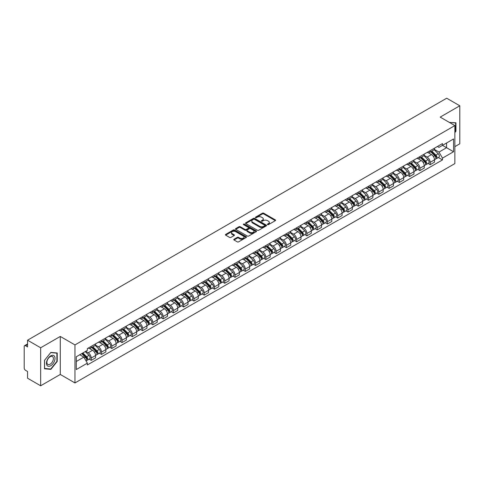<?xml version="1.0" encoding="UTF-8"?>
<svg xmlns="http://www.w3.org/2000/svg" width="484" height="484" viewBox="0 0 484 484"><rect width="100%" height="100%" fill="white"/><g stroke="black" fill="none" stroke-linecap="round" stroke-linejoin="round"><path stroke-width="0.73" d="M267.567 224.618A0.641 0.369 0 0 0 268.469 224.618L275.336 220.656A0.914 0.526 0 0 0 275.602 220.281A0.914 0.526 0 0 0 275.336 219.911L263.701 213.196A0.914 0.526 0 0 0 262.413 213.196L255.546 217.159A0.641 0.369 0 0 0 256.447 217.679L257.337 217.165A2.922 1.688 0 0 1 261.475 217.165L262.443 217.727A2.922 1.688 0 0 1 263.302 218.919A2.922 1.688 0 0 1 262.443 220.117L261.554 220.625A0.641 0.369 0 0 0 262.461 221.152L263.35 220.637A2.922 1.688 0 0 1 267.483 220.637L268.451 221.194A2.922 1.688 0 0 1 269.31 222.392A2.922 1.688 0 0 1 268.451 223.584L267.567 224.098A0.641 0.369 0 0 0 267.567 224.618L267.567 224.098M234.038 239.235A0.914 0.526 0 0 0 233.772 239.61A0.914 0.526 0 0 0 234.038 239.985L237.305 241.867A0.914 0.526 0 0 0 238.594 241.867L246.223 237.463A0.914 0.526 0 0 0 246.489 237.093A0.914 0.526 0 0 0 246.223 236.718L234.589 230.003A0.914 0.526 0 0 0 233.294 230.003L225.671 234.407A0.914 0.526 0 0 0 225.405 234.776A0.914 0.526 0 0 0 225.671 235.151L229.61 237.426A0.914 0.526 0 0 0 230.904 237.426L234.171 235.545A0.914 0.526 0 0 0 234.438 235.17A0.914 0.526 0 0 0 234.171 234.794L232.211 233.669A2.444 1.41 0 0 1 231.497 232.671A2.444 1.41 0 0 1 233.01 231.364A2.444 1.41 0 0 1 235.672 231.673L243.331 236.095A2.444 1.41 0 0 1 244.045 237.093A2.444 1.41 0 0 1 242.538 238.394A2.444 1.41 0 0 1 239.87 238.092L238.594 237.354A0.914 0.526 0 0 0 237.305 237.354L234.038 239.235L234.038 239.985M74.966 344.917L60.282 336.44L40.662 347.772L27.558 340.204L446.696 98.216L459.8 105.784L440.18 117.11L454.863 125.586L74.966 344.917L74.966 382.935L454.863 163.598L454.863 125.586M257.403 230.263A0.914 0.526 0 0 0 258.692 230.263L266.321 225.859A0.914 0.526 0 0 0 266.587 225.49A0.914 0.526 0 0 0 266.321 225.114L254.687 218.399A0.914 0.526 0 0 0 253.392 218.399L245.769 222.803A0.914 0.526 0 0 0 245.503 223.172A0.914 0.526 0 0 0 245.769 223.547L257.403 230.263M243.797 224.757A0.641 0.369 0 0 1 244.444 224.848L244.444 224.086L256.272 230.916A0.914 0.526 0 0 1 256.538 231.292A0.914 0.526 0 0 1 256.272 231.661L248.643 236.065A0.914 0.526 0 0 1 247.354 236.065L235.72 229.349L235.72 228.605A0.914 0.526 0 0 0 235.454 228.974A0.914 0.526 0 0 0 235.72 229.349M235.72 228.605L238.981 226.718A0.914 0.526 0 0 1 240.276 226.718L244.995 229.44A0.914 0.526 0 0 0 246.283 229.44L248.449 228.194A0.914 0.526 0 0 0 248.722 227.819A0.914 0.526 0 0 0 248.449 227.444L243.537 224.612A0.641 0.369 0 0 1 244.444 224.086M40.662 347.772L40.662 385.784L27.558 378.216L27.558 371.488L25.519 370.314A1.863 1.077 -120 0 1 24.2 368.034L24.2 346.514A1.863 1.077 -120 0 1 24.587 345.661L27.558 343.949M454.863 146.646L459.8 143.796L459.8 105.784M40.662 385.784L60.282 374.453L74.966 382.935M27.558 340.204L27.558 346.931L25.519 345.757A1.863 1.077 -120 0 0 24.587 345.661M430.173 150.675A4.283 2.474 60 0 1 429.284 152.599L433.628 150.088A4.283 2.474 -120 0 0 434.517 148.165M424.002 155.285L427.142 157.1A4.283 2.474 60 0 1 430.173 162.346L434.517 159.835A4.283 2.474 -120 0 0 431.486 154.59L428.376 152.793M434.517 159.835L434.517 162.152L430.173 164.663L428.086 163.459M429.284 152.599A4.283 2.474 60 0 1 427.178 152.406M430.173 162.346L430.173 164.663M419.9 156.604A4.283 2.474 60 0 1 419.011 158.528L423.361 156.017A4.283 2.474 -120 0 0 424.244 154.093M417.819 169.388L419.9 170.592L424.244 168.087L424.244 165.764A4.283 2.474 -120 0 0 421.219 160.519L418.109 158.722M419.011 158.528A4.283 2.474 60 0 1 416.906 158.335M413.735 161.214L416.869 163.029A4.283 2.474 60 0 1 419.9 168.275L419.9 170.592M409.627 162.533A4.283 2.474 60 0 1 408.744 164.457L413.088 161.946A4.283 2.474 -120 0 0 413.977 160.029M407.546 175.323L409.627 176.521L413.977 174.016L413.977 171.693A4.283 2.474 -120 0 0 410.946 166.448L407.837 164.657M408.744 164.457A4.283 2.474 60 0 1 406.633 164.264M403.462 167.149L406.602 168.958A4.283 2.474 60 0 1 409.627 174.204L409.627 176.521M399.361 168.462A4.283 2.474 60 0 1 398.471 170.386L402.815 167.881A4.283 2.474 -120 0 0 403.704 165.958M397.273 181.252L399.361 182.456L403.704 179.945L403.704 177.628A4.283 2.474 -120 0 0 400.673 172.383L397.564 170.586M398.471 170.386A4.283 2.474 60 0 1 396.366 170.193M393.189 173.078L396.329 174.887A4.283 2.474 60 0 1 399.361 180.133L399.361 182.456M389.088 174.397A4.283 2.474 60 0 1 388.198 176.315L392.548 173.81A4.283 2.474 -120 0 0 393.431 171.887M387.006 187.181L389.088 188.385L393.431 185.874L393.431 183.557A4.283 2.474 -120 0 0 390.406 178.312L387.297 176.515M388.198 176.315A4.283 2.474 60 0 1 386.093 176.122M382.923 179.007L386.057 180.816A4.283 2.474 60 0 1 389.088 186.062L389.088 188.385M378.815 180.326A4.283 2.474 60 0 1 377.931 182.25L382.275 179.739A4.283 2.474 -120 0 0 383.159 177.816M376.733 193.11L378.815 194.314L383.165 191.803L383.165 189.486A4.283 2.474 -120 0 0 380.134 184.241L377.024 182.444M377.931 182.25A4.283 2.474 60 0 1 375.82 182.057M372.65 184.936L375.79 186.751A4.283 2.474 60 0 1 378.815 191.997L378.815 194.314M368.548 186.255A4.283 2.474 60 0 1 367.659 188.179L372.002 185.668A4.283 2.474 -120 0 0 372.892 183.745M366.461 199.039L368.548 200.243L372.892 197.732L372.892 195.415A4.283 2.474 -120 0 0 369.861 190.17L366.751 188.373M367.659 188.179A4.283 2.474 60 0 1 365.547 187.986M362.377 190.865L365.517 192.68A4.283 2.474 60 0 1 368.548 197.926L368.548 200.243M358.275 192.184A4.283 2.474 60 0 1 357.386 194.108L361.729 191.597A4.283 2.474 -120 0 0 362.619 189.674M356.188 204.968L358.275 206.172L362.619 203.667L362.619 201.344A4.283 2.474 -120 0 0 359.594 196.099L356.478 194.302M357.386 194.108A4.283 2.474 60 0 1 355.28 193.915M352.104 196.794L355.244 198.609A4.283 2.474 60 0 1 358.275 203.855L358.275 206.172M348.002 198.113A4.283 2.474 60 0 1 347.119 200.037L351.463 197.526A4.283 2.474 -120 0 0 352.346 195.609M345.921 210.903L348.002 212.101L352.346 209.596L352.346 207.273A4.283 2.474 -120 0 0 349.321 202.028L346.211 200.237M347.119 200.037A4.283 2.474 60 0 1 345.007 199.844M341.837 202.729L344.977 204.538A4.283 2.474 60 0 1 348.002 209.784L348.002 212.101M337.729 204.042A4.283 2.474 60 0 1 336.846 205.966L341.19 203.455A4.283 2.474 -120 0 0 342.079 201.538M335.648 216.832L337.729 218.036L342.079 215.525L342.079 213.208A4.283 2.474 -120 0 0 339.048 207.963L335.938 206.166M336.846 205.966A4.283 2.474 60 0 1 334.734 205.773M331.564 208.658L334.704 210.467A4.283 2.474 60 0 1 337.729 215.713L337.729 218.036M327.462 209.977A4.283 2.474 60 0 1 326.573 211.895L330.917 209.391A4.283 2.474 -120 0 0 331.806 207.467M325.375 222.761L327.462 223.965L331.806 221.454L331.806 219.137A4.283 2.474 -120 0 0 328.775 213.892L325.665 212.095M326.573 211.895A4.283 2.474 60 0 1 324.468 211.702M321.291 214.587L324.431 216.396A4.283 2.474 60 0 1 327.462 221.642L327.462 223.965M317.189 215.906A4.283 2.474 60 0 1 316.3 217.824L320.65 215.319A4.283 2.474 -120 0 0 321.533 213.396M315.108 228.69L317.189 229.894L321.533 227.383L321.533 225.066A4.283 2.474 -120 0 0 318.508 219.821L315.399 218.024M316.3 217.824A4.283 2.474 60 0 1 314.195 217.637M311.024 220.516L314.158 222.331A4.283 2.474 60 0 1 317.189 227.577L317.189 229.894M306.916 221.835A4.283 2.474 60 0 1 306.033 223.759L310.377 221.248A4.283 2.474 -120 0 0 311.266 219.325M304.835 234.619L306.916 235.823L311.266 233.312L311.266 230.995A4.283 2.474 -120 0 0 308.235 225.75L305.126 223.953M306.033 223.759A4.283 2.474 60 0 1 303.922 223.566M300.752 226.445L303.892 228.26A4.283 2.474 60 0 1 306.916 233.506L306.916 235.823M296.65 227.764A4.283 2.474 60 0 1 295.76 229.688L300.104 227.177A4.283 2.474 -120 0 0 300.994 225.254M294.562 240.548L296.65 241.752L300.994 239.241L300.994 236.924A4.283 2.474 -120 0 0 297.962 231.679L294.853 229.882M295.76 229.688A4.283 2.474 60 0 1 293.655 229.495M290.479 232.374L293.619 234.189A4.283 2.474 60 0 1 296.65 239.435L296.65 241.752M286.377 233.693A4.283 2.474 60 0 1 285.487 235.617L289.837 233.107A4.283 2.474 -120 0 0 290.721 231.183M284.296 246.483L286.377 247.681L290.721 245.176L290.721 242.853A4.283 2.474 -120 0 0 287.696 237.608L284.58 235.811M285.487 235.617A4.283 2.474 60 0 1 283.382 235.424M280.212 238.303L283.346 240.118A4.283 2.474 60 0 1 286.377 245.364L286.377 247.681M276.104 239.622A4.283 2.474 60 0 1 275.221 241.546L279.564 239.036A4.283 2.474 -120 0 0 280.448 237.118M274.023 252.412L276.104 253.61L280.454 251.105L280.454 248.788A4.283 2.474 -120 0 0 277.423 243.537L274.313 241.746M275.221 241.546A4.283 2.474 60 0 1 273.109 241.353M269.939 244.238L273.079 246.047A4.283 2.474 60 0 1 276.104 251.293L276.104 253.61M265.837 245.551A4.283 2.474 60 0 1 264.948 247.475L269.292 244.971A4.283 2.474 -120 0 0 270.181 243.047M263.75 258.341L265.837 259.545L270.181 257.034L270.181 254.717A4.283 2.474 -120 0 0 267.15 249.472L264.04 247.675M264.948 247.475A4.283 2.474 60 0 1 262.836 247.282M259.666 250.167L262.806 251.976A4.283 2.474 60 0 1 265.837 257.222L265.837 259.545M255.564 251.486A4.283 2.474 60 0 1 254.675 253.404L259.019 250.9A4.283 2.474 -120 0 0 259.908 248.976M253.477 264.27L255.564 265.474L259.908 262.963L259.908 260.646A4.283 2.474 -120 0 0 256.877 255.401L253.767 253.604M254.675 253.404A4.283 2.474 60 0 1 252.569 253.211M249.393 256.096L252.533 257.905A4.283 2.474 60 0 1 255.564 263.157L255.564 265.474M245.291 257.415A4.283 2.474 60 0 1 244.408 259.339L248.752 256.829A4.283 2.474 -120 0 0 249.635 254.905M243.21 270.199L245.291 271.403L249.635 268.892L249.635 266.575A4.283 2.474 -120 0 0 246.61 261.33L243.5 259.533M244.408 259.339A4.283 2.474 60 0 1 242.296 259.146M239.126 262.026L242.266 263.841A4.283 2.474 60 0 1 245.291 269.086L245.291 271.403M235.018 263.344A4.283 2.474 60 0 1 234.135 265.268L238.479 262.758A4.283 2.474 -120 0 0 239.368 260.834M232.937 276.128L235.018 277.332L239.368 274.821L239.368 272.504A4.283 2.474 -120 0 0 236.337 267.259L233.227 265.462M234.135 265.268A4.283 2.474 60 0 1 232.024 265.075M228.853 267.954L231.993 269.769A4.283 2.474 60 0 1 235.018 275.015L235.018 277.332M224.751 269.273A4.283 2.474 60 0 1 223.862 271.197L228.206 268.687A4.283 2.474 -120 0 0 229.095 266.763M222.664 282.057L224.751 283.261L229.095 280.756L229.095 278.433A4.283 2.474 -120 0 0 226.064 273.188L222.955 271.391M223.862 271.197A4.283 2.474 60 0 1 221.757 271.004M218.58 273.883L221.72 275.698A4.283 2.474 60 0 1 224.751 280.944L224.751 283.261M214.479 275.202A4.283 2.474 60 0 1 213.589 277.126L217.939 274.616A4.283 2.474 -120 0 0 218.822 272.698M212.397 287.992L214.479 289.19L218.822 286.685L218.822 284.368A4.283 2.474 -120 0 0 215.797 279.117L212.688 277.326M213.589 277.126A4.283 2.474 60 0 1 211.484 276.933M208.314 279.819L211.447 281.627A4.283 2.474 60 0 1 214.479 286.873L214.479 289.19M204.206 281.131A4.283 2.474 60 0 1 203.322 283.055L207.666 280.551A4.283 2.474 -120 0 0 208.556 278.627M202.124 293.921L204.206 295.125L208.556 292.614L208.556 290.297A4.283 2.474 -120 0 0 205.525 285.052L202.415 283.255M203.322 283.055A4.283 2.474 60 0 1 201.211 282.862M198.041 285.748L201.181 287.556A4.283 2.474 60 0 1 204.206 292.802L204.206 295.125M193.939 287.066A4.283 2.474 60 0 1 193.049 288.984L197.393 286.48A4.283 2.474 -120 0 0 198.283 284.556M191.852 299.85L193.939 301.054L198.283 298.543L198.283 296.226A4.283 2.474 -120 0 0 195.252 290.981L192.142 289.184M193.049 288.984A4.283 2.474 60 0 1 190.938 288.791M187.768 291.677L190.908 293.486A4.283 2.474 60 0 1 193.939 298.737L193.939 301.054M183.666 292.995A4.283 2.474 60 0 1 182.777 294.919L187.126 292.409A4.283 2.474 -120 0 0 188.01 290.485M181.585 305.779L183.666 306.983L188.01 304.472L188.01 302.155A4.283 2.474 -120 0 0 184.985 296.91L181.869 295.113M182.777 294.919A4.283 2.474 60 0 1 180.671 294.726M177.501 297.606L180.635 299.421A4.283 2.474 60 0 1 183.666 304.666L183.666 306.983M173.393 298.924A4.283 2.474 60 0 1 172.51 300.848L176.854 298.338A4.283 2.474 -120 0 0 177.737 296.414M171.312 311.708L173.393 312.912L177.737 310.401L177.737 308.084A4.283 2.474 -120 0 0 174.712 302.839L171.602 301.042M172.51 300.848A4.283 2.474 60 0 1 170.398 300.655M167.228 303.535L170.368 305.35A4.283 2.474 60 0 1 173.393 310.595L173.393 312.912M163.12 304.853A4.283 2.474 60 0 1 162.237 306.777L166.581 304.267A4.283 2.474 -120 0 0 167.47 302.343M161.039 317.637L163.126 318.841L167.47 316.336L167.47 314.013A4.283 2.474 -120 0 0 164.439 308.768L161.329 306.971M162.237 306.777A4.283 2.474 60 0 1 160.125 306.584M156.955 309.464L160.095 311.279A4.283 2.474 60 0 1 163.126 316.524L163.126 318.841M152.853 310.782A4.283 2.474 60 0 1 151.964 312.706L156.308 310.196A4.283 2.474 -120 0 0 157.197 308.278M150.766 323.572L152.853 324.77L157.197 322.265L157.197 319.942A4.283 2.474 -120 0 0 154.166 314.697L151.056 312.906M151.964 312.706A4.283 2.474 60 0 1 149.858 312.513M146.682 315.399L149.822 317.208A4.283 2.474 60 0 1 152.853 322.453L152.853 324.77M142.58 316.711A4.283 2.474 60 0 1 141.691 318.635L146.041 316.125A4.283 2.474 -120 0 0 146.924 314.207M140.499 329.501L142.58 330.705L146.924 328.194L146.924 325.877A4.283 2.474 -120 0 0 143.899 320.632L140.79 318.835M141.691 318.635A4.283 2.474 60 0 1 139.586 318.442M136.415 321.328L139.555 323.137A4.283 2.474 60 0 1 142.58 328.382L142.58 330.705M132.307 322.646A4.283 2.474 60 0 1 131.424 324.564L135.768 322.06A4.283 2.474 -120 0 0 136.657 320.136M130.226 335.43L132.307 336.634L136.657 334.123L136.657 331.806A4.283 2.474 -120 0 0 133.626 326.561L130.517 324.764M131.424 324.564A4.283 2.474 60 0 1 129.313 324.371M126.142 327.257L129.282 329.066A4.283 2.474 60 0 1 132.307 334.311L132.307 336.634M122.041 328.575A4.283 2.474 60 0 1 121.151 330.493L125.495 327.989A4.283 2.474 -120 0 0 126.385 326.065M119.953 341.359L122.041 342.563L126.385 340.052L126.385 337.735A4.283 2.474 -120 0 0 123.353 332.49L120.244 330.693M121.151 330.493A4.283 2.474 60 0 1 119.046 330.306M115.87 333.186L119.01 335.001A4.283 2.474 60 0 1 122.041 340.246L122.041 342.563M111.768 334.504A4.283 2.474 60 0 1 110.878 336.428L115.228 333.918A4.283 2.474 -120 0 0 116.112 331.994M109.687 347.288L111.768 348.492L116.112 345.981L116.112 343.664A4.283 2.474 -120 0 0 113.087 338.419L109.977 336.622M110.878 336.428A4.283 2.474 60 0 1 108.773 336.235M105.603 339.115L108.737 340.93A4.283 2.474 60 0 1 111.768 346.175L111.768 348.492M101.495 340.434A4.283 2.474 60 0 1 100.612 342.357L104.955 339.847A4.283 2.474 -120 0 0 105.845 337.923M99.414 353.217L101.495 354.421L105.845 351.916L105.845 349.593A4.283 2.474 -120 0 0 102.814 344.348L99.704 342.551M100.612 342.357A4.283 2.474 60 0 1 98.5 342.164M95.33 345.044L98.47 346.859A4.283 2.474 60 0 1 101.495 352.104L101.495 354.421M91.228 346.363A4.283 2.474 60 0 1 90.339 348.286L94.682 345.776A4.283 2.474 -120 0 0 95.572 343.852M89.141 359.152L91.228 360.35L95.572 357.845L95.572 355.522A4.283 2.474 -120 0 0 92.541 350.277L89.431 348.486M90.339 348.286A4.283 2.474 60 0 1 88.227 348.093M85.692 351.342L88.197 352.788A4.283 2.474 60 0 1 91.228 358.033L91.228 360.35M437.445 146.477L438.994 147.366L453.544 138.968L446.569 142.998L446.569 147.711L438.994 152.079L434.275 149.356M76.278 361.494L83.853 357.119L87.344 363.163L76.278 369.552L76.278 356.781L87.344 350.392L87.344 348.607L442.485 143.566L442.485 145.351L453.544 151.74L442.485 158.123L438.994 152.079M453.544 138.968L453.544 151.74M87.344 363.163L87.344 364.954L442.485 159.914L442.485 158.123M454.863 132.598L455.946 131.249L455.946 122.779L449.412 122.44L455.619 122.948L455.619 131.152L454.863 132.096M60.282 336.44L60.282 374.453M44.51 368.79L50.862 369.359L57.221 361.451L57.221 352.981L50.862 352.412L44.51 360.32L44.51 368.79M83.853 357.119L79.769 354.766M438.359 157.53L442.485 159.914M455.619 131.055L455.946 131.249M50.197 368.965L50.862 369.359M56.888 361.264L57.221 361.451M267.821 224.709L268.451 224.346A2.922 1.688 0 0 0 269.31 223.148L269.31 222.392M263.302 218.919L263.302 219.682A2.922 1.688 0 0 1 262.443 220.873L261.808 221.242M275.323 220.662L263.701 213.952A0.914 0.526 0 0 0 262.413 213.952L255.8 217.77M266.309 225.865L254.687 219.161A0.914 0.526 0 0 0 253.392 219.161L245.781 223.554L245.769 222.803M264.706 225.75A0.641 0.369 0 0 0 264.706 225.223L254.493 219.331A0.641 0.369 0 0 0 253.592 219.331L252.654 219.869A2.922 1.688 0 0 0 251.795 221.067A2.922 1.688 0 0 0 252.654 222.259L259.63 226.288A2.922 1.688 0 0 0 263.768 226.288L264.706 225.75L264.706 226.506A0.641 0.369 0 0 0 264.893 226.246L264.893 225.49M251.795 221.067L251.795 221.829A2.922 1.688 0 0 0 252.654 223.021L252.654 222.259M264.706 226.506L263.768 227.05A2.922 1.688 0 0 1 259.63 227.05L252.654 223.021M235.732 229.356L238.981 227.48L238.981 226.718M248.722 227.819L248.722 228.581A0.914 0.526 0 0 1 248.449 228.95L246.283 230.202A0.914 0.526 0 0 1 244.995 230.202L240.276 227.48A0.914 0.526 0 0 0 238.981 227.48M244.444 224.848L256.26 231.673M249.889 232.272A2.444 1.41 0 0 0 252.551 232.574A2.444 1.41 0 0 0 254.064 231.273A2.444 1.41 0 0 0 253.344 230.275L250.651 228.714A0.914 0.526 0 0 0 249.357 228.714L247.191 229.967A0.914 0.526 0 0 0 246.925 230.336A0.914 0.526 0 0 0 247.191 230.711L249.889 232.272L249.889 233.028A2.444 1.41 0 0 0 252.551 233.336A2.444 1.41 0 0 0 254.064 232.03L254.064 231.273M246.925 230.336L246.925 231.098A0.914 0.526 0 0 0 247.191 231.473L247.191 230.711M249.889 233.028L247.191 231.473M244.045 237.093L244.045 237.85A2.444 1.41 0 0 1 242.538 239.156A2.444 1.41 0 0 1 239.87 238.848L238.594 238.116A0.914 0.526 0 0 0 237.305 238.116L234.05 239.991M231.497 232.671L231.497 233.433A2.444 1.41 0 0 0 232.211 234.425L232.211 233.669M234.171 234.794L234.171 235.545L232.211 234.425M246.211 237.475L234.589 230.765A0.914 0.526 0 0 0 233.294 230.765L225.683 235.157M430.724 151.764L434.771 155.757A2.329 1.343 60 0 1 435.382 159.248L434.517 159.75M431.534 152.563L433.247 153.555M431.171 151.504L435.606 155.878A1.119 0.647 60 0 1 435.896 157.554A1.119 0.647 60 0 1 435.8 157.596M431.843 151.117L435.89 155.11A2.329 1.343 60 0 1 436.501 158.601A2.329 1.343 60 0 1 435.8 158.679M434.106 149.647L438.262 153.743A2.329 1.343 60 0 1 438.873 157.233L436.501 158.601M420.451 157.693L424.498 161.686A2.329 1.343 60 0 1 425.115 165.177L424.244 165.679M421.261 158.492L422.974 159.484M420.905 157.439L425.333 161.807A1.119 0.647 60 0 1 425.63 163.483A1.119 0.647 60 0 1 425.527 163.525M421.57 157.052L425.618 161.039A2.329 1.343 60 0 1 426.235 164.53A2.329 1.343 60 0 1 425.533 164.608M423.839 155.576L427.989 159.672A2.329 1.343 60 0 1 428.606 163.162L426.235 164.53M410.184 163.628L414.231 167.615A2.329 1.343 60 0 1 414.842 171.106L413.971 171.608M410.989 164.421L412.707 165.413M410.632 163.368L415.06 167.736A1.119 0.647 60 0 1 415.357 169.412A1.119 0.647 60 0 1 415.254 169.454M411.303 162.981L415.351 166.974A2.329 1.343 60 0 1 415.962 170.459A2.329 1.343 60 0 1 415.26 170.537M413.566 161.505L417.716 165.601A2.329 1.343 60 0 1 418.333 169.091L415.962 170.459M455.214 122.712L455.619 122.948M54.438 356.2A6.05 3.497 120 0 0 48.594 357.767A6.05 3.497 120 0 0 47.027 365.42A6.05 3.497 120 0 0 52.871 363.853A6.05 3.497 120 0 0 54.438 356.2M52.938 356.968A4.58 2.644 120 0 0 52.423 356.496A4.58 2.644 120 0 0 48.164 358.632A4.58 2.644 120 0 0 47.329 363.95A4.58 2.644 120 0 0 47.843 364.428A4.58 2.644 120 0 0 52.109 362.292A4.58 2.644 120 0 0 52.938 356.968M50.735 369.014L44.576 368.469L44.576 360.259L50.735 352.6L56.888 353.151L56.888 361.36L50.735 369.014M56.483 352.915L56.888 353.151M399.911 169.557L403.959 173.55A2.329 1.343 60 0 1 404.57 177.035L403.704 177.537M400.716 170.35L402.434 171.342M400.359 169.297L404.793 173.665A1.119 0.647 60 0 1 405.084 175.341A1.119 0.647 60 0 1 404.981 175.383M401.03 168.91L405.078 172.903A2.329 1.343 60 0 1 405.689 176.394A2.329 1.343 60 0 1 404.987 176.466M403.293 167.44L407.449 171.536A2.329 1.343 60 0 1 408.06 175.02L405.689 176.394M389.638 175.486L393.686 179.479A2.329 1.343 60 0 1 394.303 182.97L393.431 183.466M390.449 176.285L392.161 177.271M390.092 175.226L394.521 179.6A1.119 0.647 60 0 1 394.817 181.276A1.119 0.647 60 0 1 394.714 181.312M390.757 174.839L394.805 178.832A2.329 1.343 60 0 1 395.422 182.323A2.329 1.343 60 0 1 394.714 182.395M393.026 173.369L397.176 177.465A2.329 1.343 60 0 1 397.787 180.956L395.422 182.323M379.371 181.415L383.413 185.408A2.329 1.343 60 0 1 384.03 188.899L383.159 189.401M380.176 182.214L381.894 183.2M379.819 181.155L384.248 185.529A1.119 0.647 60 0 1 384.544 187.205A1.119 0.647 60 0 1 384.441 187.241M380.491 180.768L384.532 184.761A2.329 1.343 60 0 1 385.149 188.252A2.329 1.343 60 0 1 384.447 188.324M382.753 179.298L386.904 183.394A2.329 1.343 60 0 1 387.521 186.884L385.149 188.252M369.098 187.344L373.146 191.337A2.329 1.343 60 0 1 373.757 194.828L372.892 195.33M369.903 188.143L371.621 189.135M369.546 187.084L373.975 191.458A1.119 0.647 60 0 1 374.271 193.134A1.119 0.647 60 0 1 374.168 193.177M370.218 186.697L374.265 190.69A2.329 1.343 60 0 1 374.876 194.181A2.329 1.343 60 0 1 374.174 194.253M372.48 185.227L376.637 189.323A2.329 1.343 60 0 1 377.248 192.813L374.876 194.181M358.825 193.273L362.873 197.266A2.329 1.343 60 0 1 363.49 200.757L362.619 201.259M359.636 194.072L361.348 195.064M359.273 193.019L363.708 197.387A1.119 0.647 60 0 1 363.998 199.063A1.119 0.647 60 0 1 363.901 199.106M359.945 192.632L363.992 196.619A2.329 1.343 60 0 1 364.609 200.11A2.329 1.343 60 0 1 363.901 200.188M362.207 191.156L366.364 195.252A2.329 1.343 60 0 1 366.975 198.743L364.609 200.11M348.559 199.208L352.6 203.195A2.329 1.343 60 0 1 353.217 206.686L352.346 207.188M349.363 200.001L351.075 200.993M349.006 198.948L353.435 203.316A1.119 0.647 60 0 1 353.731 204.992A1.119 0.647 60 0 1 353.629 205.034M349.678 198.561L353.719 202.554A2.329 1.343 60 0 1 354.336 206.039A2.329 1.343 60 0 1 353.635 206.117M351.941 197.085L356.091 201.181A2.329 1.343 60 0 1 356.708 204.672L354.336 206.039M338.286 205.137L342.333 209.13A2.329 1.343 60 0 1 342.944 212.615L342.079 213.117M339.09 205.93L340.809 206.922M338.733 204.877L343.162 209.245A1.119 0.647 60 0 1 343.459 210.921A1.119 0.647 60 0 1 343.356 210.963M339.405 204.49L343.452 208.483A2.329 1.343 60 0 1 344.064 211.974A2.329 1.343 60 0 1 343.362 212.046M341.668 203.014L345.818 207.116A2.329 1.343 60 0 1 346.435 210.601L344.064 211.974M328.013 211.066L332.06 215.059A2.329 1.343 60 0 1 332.671 218.55L331.806 219.046M328.824 211.859L330.536 212.851M328.461 210.806L332.895 215.18A1.119 0.647 60 0 1 333.186 216.85A1.119 0.647 60 0 1 333.089 216.892M329.132 210.419L333.18 214.412A2.329 1.343 60 0 1 333.791 217.903A2.329 1.343 60 0 1 333.089 217.975M331.395 208.949L335.551 213.045A2.329 1.343 60 0 1 336.162 216.536L333.791 217.903M317.74 216.995L321.787 220.988A2.329 1.343 60 0 1 322.404 224.479L321.533 224.981M318.551 217.794L320.263 218.78M318.194 216.735L322.622 221.109A1.119 0.647 60 0 1 322.919 222.785A1.119 0.647 60 0 1 322.816 222.821M318.859 216.348L322.907 220.341A2.329 1.343 60 0 1 323.524 223.832A2.329 1.343 60 0 1 322.822 223.904M321.128 214.878L325.278 218.974A2.329 1.343 60 0 1 325.895 222.465L323.524 223.832M307.473 222.924L311.521 226.917A2.329 1.343 60 0 1 312.132 230.408L311.26 230.91M308.278 223.723L309.996 224.709M307.921 222.664L312.349 227.038A1.119 0.647 60 0 1 312.646 228.714A1.119 0.647 60 0 1 312.543 228.751M308.592 222.277L312.64 226.27A2.329 1.343 60 0 1 313.251 229.761A2.329 1.343 60 0 1 312.549 229.833M310.855 220.807L315.005 224.903A2.329 1.343 60 0 1 315.622 228.394L313.251 229.761M297.2 228.853L301.248 232.846A2.329 1.343 60 0 1 301.859 236.337L300.994 236.839M298.005 229.652L299.723 230.644M297.648 228.599L302.083 232.967A1.119 0.647 60 0 1 302.373 234.643A1.119 0.647 60 0 1 302.27 234.686M298.319 228.212L302.367 232.199A2.329 1.343 60 0 1 302.978 235.69A2.329 1.343 60 0 1 302.276 235.768M300.582 226.736L304.738 230.832A2.329 1.343 60 0 1 305.35 234.323L302.978 235.69M286.927 234.788L290.975 238.775A2.329 1.343 60 0 1 291.592 242.266L290.721 242.768M287.738 235.581L289.45 236.573M287.375 234.528L291.81 238.896A1.119 0.647 60 0 1 292.106 240.572A1.119 0.647 60 0 1 292.003 240.615M288.047 234.141L292.094 238.134A2.329 1.343 60 0 1 292.711 241.619A2.329 1.343 60 0 1 292.003 241.697M290.315 232.665L294.466 236.761A2.329 1.343 60 0 1 295.077 240.252L292.711 241.619M276.66 240.717L280.702 244.71A2.329 1.343 60 0 1 281.319 248.195L280.448 248.697M277.465 241.51L279.177 242.502M277.108 240.457L281.537 244.825A1.119 0.647 60 0 1 281.833 246.501A1.119 0.647 60 0 1 281.73 246.544M277.78 240.07L281.821 244.063A2.329 1.343 60 0 1 282.438 247.554A2.329 1.343 60 0 1 281.736 247.626M280.042 238.594L284.193 242.696A2.329 1.343 60 0 1 284.81 246.181L282.438 247.554M266.388 246.646L270.435 250.639A2.329 1.343 60 0 1 271.046 254.13L270.181 254.626M267.192 247.439L268.91 248.431M266.835 246.386L271.264 250.76A1.119 0.647 60 0 1 271.56 252.43A1.119 0.647 60 0 1 271.457 252.473M267.507 245.999L271.554 249.992A2.329 1.343 60 0 1 272.165 253.483A2.329 1.343 60 0 1 271.464 253.555M269.769 244.529L273.92 248.625A2.329 1.343 60 0 1 274.537 252.116L272.165 253.483M256.115 252.575L260.162 256.568A2.329 1.343 60 0 1 260.779 260.059L259.908 260.561M256.925 253.374L258.637 254.36M256.562 252.315L260.997 256.689A1.119 0.647 60 0 1 261.287 258.365A1.119 0.647 60 0 1 261.191 258.402M257.234 251.928L261.281 255.921A2.329 1.343 60 0 1 261.898 259.412A2.329 1.343 60 0 1 261.191 259.484M259.497 250.458L263.653 254.554A2.329 1.343 60 0 1 264.264 258.045L261.898 259.412M245.842 258.504L249.889 262.497A2.329 1.343 60 0 1 250.506 265.988L249.635 266.49M246.652 259.303L248.365 260.289M246.296 258.244L250.724 262.618A1.119 0.647 60 0 1 251.021 264.294A1.119 0.647 60 0 1 250.918 264.331M246.967 257.857L251.008 261.85A2.329 1.343 60 0 1 251.626 265.341A2.329 1.343 60 0 1 250.924 265.413M249.23 256.387L253.38 260.483A2.329 1.343 60 0 1 253.997 263.974L251.626 265.341M235.575 264.433L239.622 268.426A2.329 1.343 60 0 1 240.233 271.917L239.368 272.419M236.38 265.232L238.098 266.224M236.023 264.179L240.451 268.547A1.119 0.647 60 0 1 240.748 270.223A1.119 0.647 60 0 1 240.645 270.266M236.694 263.792L240.742 267.779A2.329 1.343 60 0 1 241.353 271.27A2.329 1.343 60 0 1 240.651 271.349M238.957 262.316L243.107 266.412A2.329 1.343 60 0 1 243.724 269.903L241.353 271.27M225.302 270.362L229.349 274.355A2.329 1.343 60 0 1 229.96 277.846L229.095 278.348M226.107 271.161L227.825 272.153M225.75 270.108L230.184 274.476A1.119 0.647 60 0 1 230.475 276.152A1.119 0.647 60 0 1 230.378 276.195M226.421 269.721L230.469 273.708A2.329 1.343 60 0 1 231.08 277.199A2.329 1.343 60 0 1 230.378 277.278M228.684 268.245L232.84 272.341A2.329 1.343 60 0 1 233.451 275.832L231.08 277.199M215.029 276.297L219.077 280.284A2.329 1.343 60 0 1 219.694 283.775L218.822 284.277M215.84 277.09L217.552 278.082M215.483 276.037L219.911 280.405A1.119 0.647 60 0 1 220.208 282.081A1.119 0.647 60 0 1 220.105 282.124M216.148 275.65L220.196 279.643A2.329 1.343 60 0 1 220.813 283.134A2.329 1.343 60 0 1 220.105 283.207M218.417 274.174L222.567 278.27A2.329 1.343 60 0 1 223.178 281.761L220.813 283.134M204.762 282.226L208.804 286.219A2.329 1.343 60 0 1 209.421 289.704L208.55 290.206M205.567 283.019L207.285 284.011M205.21 281.966L209.639 286.34A1.119 0.647 60 0 1 209.935 288.01A1.119 0.647 60 0 1 209.832 288.053M205.881 281.579L209.923 285.572A2.329 1.343 60 0 1 210.54 289.063A2.329 1.343 60 0 1 209.838 289.136M208.144 280.109L212.294 284.205A2.329 1.343 60 0 1 212.912 287.69L210.54 289.063M194.489 288.155L198.537 292.148A2.329 1.343 60 0 1 199.148 295.639L198.283 296.141M195.294 288.954L197.012 289.94M194.937 287.895L199.372 292.269A1.119 0.647 60 0 1 199.662 293.945A1.119 0.647 60 0 1 199.559 293.982M195.609 287.508L199.656 291.501A2.329 1.343 60 0 1 200.267 294.992A2.329 1.343 60 0 1 199.565 295.065M197.871 286.038L202.028 290.134A2.329 1.343 60 0 1 202.639 293.625L200.267 294.992M184.216 294.084L188.264 298.077A2.329 1.343 60 0 1 188.881 301.568L188.01 302.07M185.027 294.883L186.739 295.869M184.664 293.824L189.099 298.198A1.119 0.647 60 0 1 189.395 299.874A1.119 0.647 60 0 1 189.292 299.911M185.336 293.437L189.383 297.43A2.329 1.343 60 0 1 190 300.921A2.329 1.343 60 0 1 189.292 300.994M187.604 291.967L191.755 296.063A2.329 1.343 60 0 1 192.366 299.554L190 300.921M173.95 300.013L177.991 304.006A2.329 1.343 60 0 1 178.608 307.497L177.737 307.999M174.754 300.812L176.466 301.804M174.397 299.753L178.826 304.127A1.119 0.647 60 0 1 179.122 305.803A1.119 0.647 60 0 1 179.019 305.846M175.069 299.366L179.11 303.359A2.329 1.343 60 0 1 179.727 306.85A2.329 1.343 60 0 1 179.026 306.929M177.332 297.896L181.482 301.992A2.329 1.343 60 0 1 182.099 305.483L179.727 306.85M163.677 305.942L167.724 309.935A2.329 1.343 60 0 1 168.335 313.426L167.47 313.928M164.481 306.741L166.2 307.733M164.124 305.688L168.553 310.056A1.119 0.647 60 0 1 168.849 311.732A1.119 0.647 60 0 1 168.747 311.775M164.796 305.301L168.843 309.288A2.329 1.343 60 0 1 169.454 312.779A2.329 1.343 60 0 1 168.753 312.858M167.059 303.825L171.209 307.921A2.329 1.343 60 0 1 171.826 311.412L169.454 312.779M153.404 311.877L157.451 315.864A2.329 1.343 60 0 1 158.062 319.355L157.197 319.857M154.214 312.67L155.927 313.662M153.852 311.617L158.286 315.985A1.119 0.647 60 0 1 158.577 317.661A1.119 0.647 60 0 1 158.48 317.704M154.523 311.23L158.571 315.223A2.329 1.343 60 0 1 159.182 318.708A2.329 1.343 60 0 1 158.48 318.787M156.786 309.754L160.942 313.85A2.329 1.343 60 0 1 161.553 317.341L159.182 318.708M143.131 317.806L147.178 321.799A2.329 1.343 60 0 1 147.795 325.284L146.924 325.786M143.942 318.599L145.654 319.591M143.585 317.546L148.013 321.914A1.119 0.647 60 0 1 148.31 323.59A1.119 0.647 60 0 1 148.207 323.633M144.25 317.159L148.298 321.152A2.329 1.343 60 0 1 148.915 324.643A2.329 1.343 60 0 1 148.213 324.716M146.519 315.683L150.669 319.785A2.329 1.343 60 0 1 151.286 323.27L148.915 324.643M132.864 323.736L136.911 327.728A2.329 1.343 60 0 1 137.523 331.219L136.657 331.715M133.669 324.534L135.387 325.52M133.312 323.475L137.74 327.849A1.119 0.647 60 0 1 138.037 329.525A1.119 0.647 60 0 1 137.934 329.562M133.983 323.088L138.031 327.081A2.329 1.343 60 0 1 138.642 330.572A2.329 1.343 60 0 1 137.94 330.645M136.246 321.618L140.396 325.714A2.329 1.343 60 0 1 141.013 329.205L138.642 330.572M122.591 329.664L126.639 333.657A2.329 1.343 60 0 1 127.25 337.148L126.385 337.651M123.396 330.463L125.114 331.449M123.039 329.404L127.473 333.779A1.119 0.647 60 0 1 127.764 335.454A1.119 0.647 60 0 1 127.667 335.491M123.71 329.017L127.758 333.01A2.329 1.343 60 0 1 128.369 336.501A2.329 1.343 60 0 1 127.667 336.574M125.973 327.547L130.129 331.643A2.329 1.343 60 0 1 130.74 335.134L128.369 336.501M112.318 335.594L116.366 339.586A2.329 1.343 60 0 1 116.983 343.077L116.112 343.579M113.129 336.392L114.841 337.384M112.772 335.333L117.201 339.707A1.119 0.647 60 0 1 117.497 341.383A1.119 0.647 60 0 1 117.394 341.426M113.438 334.946L117.485 338.939A2.329 1.343 60 0 1 118.102 342.43A2.329 1.343 60 0 1 117.394 342.503M115.706 333.476L119.857 337.572A2.329 1.343 60 0 1 120.468 341.063L118.102 342.43M102.051 341.522L106.093 345.516A2.329 1.343 60 0 1 106.71 349.006L105.839 349.509M102.856 342.321L104.574 343.313M102.499 341.268L106.928 345.636A1.119 0.647 60 0 1 107.224 347.312A1.119 0.647 60 0 1 107.121 347.355M103.171 340.881L107.212 344.868A2.329 1.343 60 0 1 107.829 348.359A2.329 1.343 60 0 1 107.127 348.438M105.433 339.405L109.584 343.501A2.329 1.343 60 0 1 110.201 346.992L107.829 348.359M91.778 347.458L95.826 351.444A2.329 1.343 60 0 1 96.437 354.935L95.572 355.438M92.583 348.25L94.301 349.242M92.226 347.197L96.661 351.565A1.119 0.647 60 0 1 96.951 353.241A1.119 0.647 60 0 1 96.848 353.284M92.898 346.81L96.945 350.803A2.329 1.343 60 0 1 97.556 354.288A2.329 1.343 60 0 1 96.854 354.367M95.16 345.334L99.317 349.43A2.329 1.343 60 0 1 99.928 352.921L97.556 354.288M81.748 353.623L85.553 357.38A2.329 1.343 60 0 1 86.17 360.864L86.055 360.931M82.316 354.179L84.028 355.171M82.195 353.362L86.388 357.494A1.119 0.647 60 0 1 86.684 359.17A1.119 0.647 60 0 1 86.582 359.213M82.867 352.975L86.672 356.732A2.329 1.343 60 0 1 87.289 360.223A2.329 1.343 60 0 1 86.582 360.296M85.238 351.608L89.044 355.365A2.329 1.343 60 0 1 89.655 358.85L87.289 360.223M101.495 352.104L105.845 349.593M111.768 346.175L116.112 343.664M122.041 340.246L126.385 337.735M132.307 334.311L136.657 331.806M142.58 328.382L146.924 325.877M152.853 322.453L157.197 319.942M163.126 316.524L167.47 314.013M173.393 310.595L177.737 308.084M183.666 304.666L188.01 302.155M193.939 298.737L198.283 296.226M204.206 292.802L208.556 290.297M214.479 286.873L218.822 284.368M224.751 280.944L229.095 278.433M235.018 275.015L239.368 272.504M245.291 269.086L249.635 266.575M255.564 263.157L259.908 260.646M265.837 257.222L270.181 254.717M276.104 251.293L280.454 248.788M286.377 245.364L290.721 242.853M296.65 239.435L300.994 236.924M306.916 233.506L311.266 230.995M317.189 227.577L321.533 225.066M327.462 221.642L331.806 219.137M337.729 215.713L342.079 213.208M348.002 209.784L352.346 207.273M358.275 203.855L362.619 201.344M368.548 197.926L372.892 195.415M378.815 191.997L383.165 189.486M389.088 186.062L393.431 183.557M399.361 180.133L403.704 177.628M409.627 174.204L413.977 171.693M419.9 168.275L424.244 165.764M91.228 358.033L95.572 355.522M88.197 352.788L92.541 350.277M98.47 346.859L102.814 344.348M108.737 340.93L113.087 338.419M119.01 335.001L123.353 332.49M129.282 329.066L133.626 326.561M139.555 323.137L143.899 320.632M149.822 317.208L154.166 314.697M160.095 311.279L164.439 308.768M170.368 305.35L174.712 302.839M180.635 299.421L184.985 296.91M190.908 293.486L195.252 290.981M201.181 287.556L205.525 285.052M211.447 281.627L215.797 279.117M221.72 275.698L226.064 273.188M231.993 269.769L236.337 267.259M242.266 263.841L246.61 261.33M252.533 257.905L256.877 255.401M262.806 251.976L267.15 249.472M273.079 246.047L277.423 243.537M283.346 240.118L287.696 237.608M293.619 234.189L297.962 231.679M303.892 228.26L308.235 225.75M314.158 222.331L318.508 219.821M324.431 216.396L328.775 213.892M334.704 210.467L339.048 207.963M344.977 204.538L349.321 202.028M355.244 198.609L359.594 196.099M365.517 192.68L369.861 190.17M375.79 186.751L380.134 184.241M386.057 180.816L390.406 178.312M396.329 174.887L400.673 172.383M406.602 168.958L410.946 166.448M416.869 163.029L421.219 160.519M427.142 157.1L431.486 154.59M27.558 344.578L25.519 345.757M268.451 224.346L268.451 223.584M261.554 221.152L261.554 220.625M262.443 220.873L262.443 220.117M255.546 217.679L255.546 217.159M262.413 213.952L262.413 213.196M263.701 213.952L263.701 213.196M275.336 220.656L275.336 219.911M253.392 219.161L253.392 218.399M254.687 219.161L254.687 218.399M266.321 225.859L266.321 225.114M259.63 227.05L259.63 226.288M263.768 227.05L263.768 226.288M240.276 227.48L240.276 226.718M244.995 230.202L244.995 229.44M246.283 230.202L246.283 229.44M248.449 228.95L248.449 228.194M256.272 231.661L256.272 230.916M237.305 238.116L237.305 237.354M238.594 238.116L238.594 237.354M239.87 238.848L239.87 238.092M225.671 235.151L225.671 234.407M233.294 230.765L233.294 230.003M234.589 230.765L234.589 230.003M246.223 237.463L246.223 236.718M434.771 155.757L433.434 156.532M436.132 157.04L435.709 157.282M438.262 153.743L435.89 155.11M424.498 161.686L423.161 162.461M425.859 162.975L425.442 163.217M427.989 159.672L425.618 161.039M414.231 167.615L412.894 168.39M415.587 168.904L415.169 169.146M417.716 165.601L415.351 166.974M403.959 173.55L402.621 174.319M405.32 174.833L404.896 175.075M407.449 171.536L405.078 172.903M393.686 179.479L392.349 180.248M395.047 180.762L394.629 181.004M397.176 177.465L394.805 178.832M383.413 185.408L382.076 186.177M384.774 186.691L384.356 186.933M386.904 183.394L384.532 184.761M373.146 191.337L371.809 192.112M374.501 192.62L374.084 192.862M376.637 189.323L374.265 190.69M362.873 197.266L361.536 198.041M364.234 198.549L363.811 198.791M366.364 195.252L363.992 196.619M352.6 203.195L351.263 203.97M353.961 204.484L353.544 204.726M356.091 201.181L353.719 202.554M342.333 209.13L340.996 209.899M343.688 210.413L343.271 210.655M345.818 207.116L343.452 208.483M332.06 215.059L330.723 215.828M333.422 216.342L332.998 216.584M335.551 213.045L333.18 214.412M321.787 220.988L320.45 221.757M323.149 222.271L322.731 222.513M325.278 218.974L322.907 220.341M311.521 226.917L310.184 227.692M312.876 228.2L312.458 228.442M315.005 224.903L312.64 226.27M301.248 232.846L299.911 233.621M302.609 234.129L302.185 234.371M304.738 230.832L302.367 232.199M290.975 238.775L289.638 239.55M292.336 240.064L291.912 240.306M294.466 236.761L292.094 238.134M280.702 244.71L279.365 245.479M282.063 245.993L281.646 246.235M284.193 242.696L281.821 244.063M270.435 250.639L269.098 251.408M271.79 251.922L271.373 252.164M273.92 248.625L271.554 249.992M260.162 256.568L258.825 257.337M261.523 257.851L261.1 258.093M263.653 254.554L261.281 255.921M249.889 262.497L248.552 263.272M251.25 263.78L250.833 264.022M253.38 260.483L251.008 261.85M239.622 268.426L238.285 269.201M240.978 269.709L240.56 269.951M243.107 266.412L240.742 267.779M229.349 274.355L228.012 275.13M230.711 275.644L230.287 275.886M232.84 272.341L230.469 273.708M219.077 280.284L217.739 281.059M220.438 281.573L220.02 281.815M222.567 278.27L220.196 279.643M208.804 286.219L207.473 286.988M210.165 287.502L209.747 287.744M212.294 284.205L209.923 285.572M198.537 292.148L197.2 292.917M199.898 293.431L199.475 293.673M202.028 290.134L199.656 291.501M188.264 298.077L186.927 298.852M189.625 299.36L189.202 299.602M191.755 296.063L189.383 297.43M177.991 304.006L176.654 304.781M179.352 305.289L178.935 305.531M181.482 301.992L179.11 303.359M167.724 309.935L166.387 310.71M169.079 311.218L168.662 311.466M171.209 307.921L168.843 309.288M157.451 315.864L156.114 316.639M158.812 317.153L158.389 317.395M160.942 313.85L158.571 315.223M147.178 321.799L145.841 322.568M148.54 323.082L148.122 323.324M150.669 319.785L148.298 321.152M136.911 327.728L135.574 328.497M138.267 329.011L137.849 329.253M140.396 325.714L138.031 327.081M126.639 333.657L125.302 334.426M128 334.94L127.576 335.182M130.129 331.643L127.758 333.01M116.366 339.586L115.029 340.361M117.727 340.869L117.309 341.111M119.857 337.572L117.485 338.939M106.093 345.516L104.756 346.29M107.454 346.798L107.037 347.04M109.584 343.501L107.212 344.868M95.826 351.444L94.489 352.219M97.181 352.733L96.764 352.975M99.317 349.43L96.945 350.803M85.553 357.38L84.385 358.051M86.914 358.662L86.491 358.904M89.044 355.365L86.672 356.732"/></g></svg>
